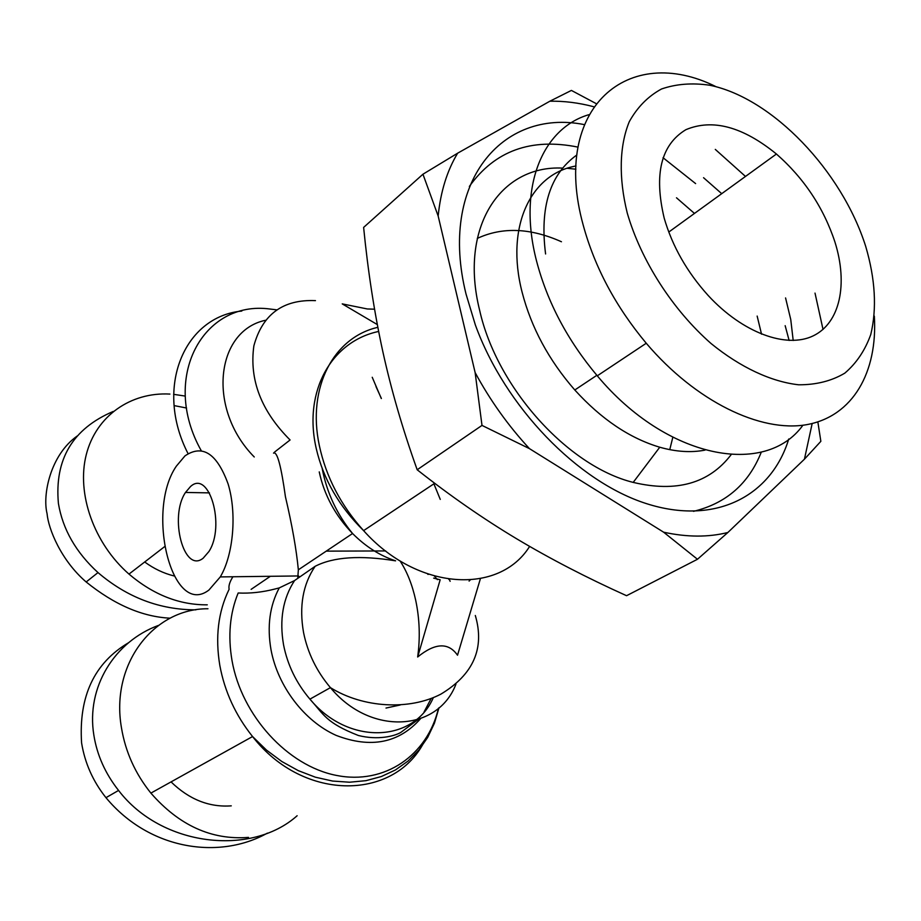 <?xml version="1.0" encoding="UTF-8"?>
<svg xmlns="http://www.w3.org/2000/svg" width="921" height="921" viewBox="0 0 921 921"><rect width="100%" height="100%" fill="white"/><g stroke="black" fill="none" stroke-linecap="round" stroke-linejoin="round"><path stroke-width="1.38" d="M377.311 324.572L342.232 303.884L367.306 308.961L374.559 309.191M480.255 579.182L457.518 655.222C448.446 642.202 435.161 642.8 417.662 656.995C420.298 637.931 419.642 619.027 415.705 600.296C412.355 585.042 407.22 572.045 400.324 561.315M319.242 471.897C324.215 495.084 335.325 515.622 352.57 533.512C365.66 546.625 380.005 555.743 395.593 560.843C360.226 555.087 333.414 556.906 315.143 566.3L294.57 580.564L279.259 587.909L275.172 588.956C262.462 592.238 250.132 593.585 238.171 592.997C229.847 613.317 227.798 635.835 232.011 660.564C241.647 715.652 287.605 765.881 336.246 775.378C384.932 785.222 427.678 754.955 438.465 708.237M672.814 437.314L669.763 449.644M273.525 453.155L274.988 451.739L274.067 452.959C277.52 452.568 281.308 467.166 285.429 496.753C292.118 525.2 296.412 549.549 298.346 569.811L297.794 577.732M248.497 837.396C211.657 840.24 179.123 825.469 150.894 793.108C135.249 773.652 125.429 751.835 121.434 727.636C110.324 663.65 153.991 608.367 207.962 608.758M229.122 589.302C228.408 586.032 229.674 581.853 232.921 576.765M251.122 589.359L270.36 576.293M469.088 581.093L470.194 580.023M440.261 499.401L433.895 483.824M184.983 455.883C202.505 444.037 216.872 453.362 228.074 483.847C237.031 513.078 233.497 554.695 220.292 576.914L208.883 590.085C171.974 618.336 145.46 510.89 176.325 466.187L184.983 455.883M173.62 394.338L185.282 396.088M203.196 558.172C183.843 574.025 168.946 516.831 185.501 492.447L190.451 486.61C209.021 469.054 225.691 525.776 208.929 551.518L203.196 558.172M386.014 708.053L400.221 704.979M144.689 561.983C153.888 568.706 163.639 573.357 173.942 575.924M170.143 618.187C142.375 616.817 114.388 604.74 86.171 581.98C60.993 560.336 48.399 528.942 47.063 513.63C42.297 494.646 50.494 454.732 77.318 435.932M195.885 609.84C159.724 609.84 127.098 597.418 97.994 572.586C75.936 552.381 62.743 529.345 58.414 503.488C54.397 459.395 72.667 428.726 113.237 411.445M207.271 604.832C179.491 605.051 153.393 594.805 128.975 574.094C93.838 543.344 76.351 493.575 86.252 454.721C96.095 415.774 130.909 391.909 169.901 394.073M716.054 86.701C628.663 42.965 550.631 107.181 583.177 225.023C594.667 267.205 615.7 306.612 646.254 343.245C695.666 401.452 760.654 432.87 806.761 424.65C852.973 416.338 877.794 372.107 874.34 316.122M588.703 114.734C541.905 128.595 517.579 187.976 536.529 260.942C547.304 302.111 567.555 340.413 597.292 375.826C666.585 458.9 765.443 477.366 802.916 425.226M823.029 329.442L815.016 293.097M627.236 212.993C618.509 177.626 619.407 145.794 629.273 121.699C637.344 107.17 648.085 96.279 661.508 88.992C676.129 83.938 692.178 82.683 709.677 85.227C772.408 97.994 841.817 170.903 865.728 246.46C875.318 279.132 876.988 308.489 870.771 334.53C865.072 350.394 856.415 363.265 844.799 373.155C831.617 380.983 816.236 384.863 798.657 384.794C771.142 381.697 740.519 367.467 711.127 343.579C672.491 309.663 641.051 260.666 627.236 212.993M545.589 253.966C539.625 207.133 550.044 174.138 576.834 154.981M703.552 177.707L721.719 193.675M745.492 176.441L715.295 149.398M705.014 450.116C691.153 452.798 676.072 451.831 659.758 447.226C629.63 438.246 601.309 419.17 574.796 389.986C548.824 360.226 531.244 327.588 522.069 292.072C505.249 226.681 530.68 173.885 576.005 165.987M676.498 197.796L694.469 213.43M731.159 454.652C709.147 483.421 676.498 492.666 633.199 482.397C567.808 466.233 496.88 387.66 479.657 310.354C458.808 227.084 500.621 164.94 562.581 168.106M567.232 168.301L575.913 169.199M785.164 325.677L789.124 340.471M788.756 439.006C771.372 496.097 715.387 525.753 646.438 503.626C577.663 481.752 504.996 406.84 475.328 324.871L466.038 294.075C438.465 183.095 501.68 108.264 584.167 124.577M761.333 452.038C748.761 483.686 726.151 503.453 693.501 511.339M834.979 242.142C848.126 284.117 840.125 322.891 813.22 335.854C786.419 348.863 742.602 332.895 708.168 295.48C687.054 272.098 672.388 246.333 664.202 218.185C653.783 174.207 661.013 144.712 685.903 129.677C712.566 118.51 742.74 126.626 776.426 154.014C804.091 178.329 823.604 207.697 834.979 242.142M267.401 833.125C219.716 859.846 149.732 850.348 105.973 797.678C92.998 781.376 84.87 763.118 81.589 742.913C78.596 696.368 94.299 662.947 128.698 642.639M297.138 815.73C251.479 856.634 161.497 846.71 118.567 790.437C105.247 773.513 97.004 755.047 93.838 735.039C86.01 687.147 114.607 641.523 158.435 625.417M171.053 781.894C189.15 799.474 209.217 807.452 231.263 805.852M477.274 238.424C502.336 226.773 530.392 227.89 561.453 241.751M469.353 186.445C494.842 150.756 531.037 137.643 577.962 147.107M663.039 157.721L695.62 183.601M757.154 316.076L761.54 334.185M785.567 297.944L790.748 319.506L793.2 340.482M727.878 532.488L697.473 559.266L663.638 532.2C686.997 537.277 708.41 537.369 727.878 532.488L804.436 459.188L812.172 423.533M817.86 421.945L820.853 441.332L804.436 459.188M529.425 448.619L481.994 425.41L475.132 372.579C490.087 400.29 508.185 425.64 529.425 448.619L663.638 532.2M438.166 216.021L422.946 174.219L457.645 153.185C447.088 170.707 440.595 191.649 438.166 216.021L475.132 372.579M593.573 106.686C578.607 102.761 564.043 100.942 549.86 101.218L571.4 90.419L595.899 103.463M457.645 153.185L549.86 101.218M422.946 174.219L363.622 227.418C367.974 271.396 374.352 312.703 382.768 351.338C391.218 389.825 402.684 429.301 417.178 469.768C450.3 495.889 483.502 518.926 516.773 538.866C550.205 558.817 586.792 577.766 626.556 595.703L697.473 559.266M417.178 469.768L481.994 425.41M174.115 405.597L186.583 408.026M433.653 578.123L440.169 579.77L417.662 656.995M449.321 579.274L450.127 581.335M274.988 451.739L290.08 439.973C261.207 411.1 249.142 379.717 253.874 345.812C262.485 314.314 283.023 299.244 315.466 300.626M241.809 311.056C184.304 316.421 153.968 387.626 188.057 453.639M201.215 450.622C160.208 377.748 203.138 299.878 270.037 309.03L276.668 309.836M381.306 398.528L372.234 377.276M375.987 386.578L381.386 398.471M315.143 566.3C302.848 584.421 298.991 606.513 303.562 632.566C307.695 653.001 316.651 671.363 330.432 687.642C370.369 736.052 437.947 731.677 455.964 684.107M433.342 697.611C413.932 742.625 348.437 745.688 309.928 699.143C296.343 683.14 287.559 665.054 283.564 644.896C279.247 619.833 282.92 598.385 294.57 580.564M279.259 587.909C269.703 605.788 266.952 626.43 271.027 649.846C277.843 686.467 304.379 721.235 336.2 735.407C370.841 748.681 398.954 743.12 420.529 718.714M437.383 579.666L434.528 576.155M529.621 546.418C499.24 595.185 417.259 590.856 363.599 530.634C340.805 505.307 326.034 476.905 319.299 445.419C306.877 387.108 333.897 337.236 377.84 327.335M299.371 576.765L297.932 575.452M228.892 589.751C218.173 612.005 215.146 637.228 219.82 665.399C224.643 691.533 235.557 715.249 252.561 736.547C304.379 803.181 396.928 800.441 425.41 739.321M265.421 320.289C215.549 330.904 206.949 409.154 254.254 456.977M418.076 719.554L400.589 732.586C394.142 736.167 377.967 740.403 358.361 735.488C325.746 722.64 324.123 714.834 309.928 699.143L330.432 687.642C363.093 707.996 409.361 710.598 440.883 694.135C473.452 674.483 484.918 648.269 475.317 615.493M434.712 483.272L363.599 530.634C339.158 506.585 323.375 479.242 316.26 448.596C302.917 390.78 331.94 341.219 378.635 331.456M322.177 468.386L322.246 468.812C326.932 492.942 337.04 514.517 352.57 533.512L298.346 569.811M150.894 793.108L252.561 736.547L266.491 750.097L281.884 761.552L298.312 770.647L315.362 777.186L332.585 781.054L349.566 782.217L365.936 780.674L381.34 776.541L395.477 769.933L408.049 761.045L418.859 750.108L427.701 737.387L434.447 723.169L438.995 707.777M428.61 574.324L427.805 574.336M297.863 575.959L220.292 576.914M209.481 492.885L185.501 492.447M86.171 581.98L97.994 572.586M646.254 343.245L597.292 375.826M118.567 790.437L105.973 797.678M776.426 154.014L668.773 232.057M659.758 447.226L633.199 482.397M596.843 375.308L574.796 389.986M385.68 550.942L326.241 551.138M128.975 574.094L164.479 546.74M431.166 698.463L424.097 711.91M449.575 579.919L448.665 579.182"/></g></svg>
